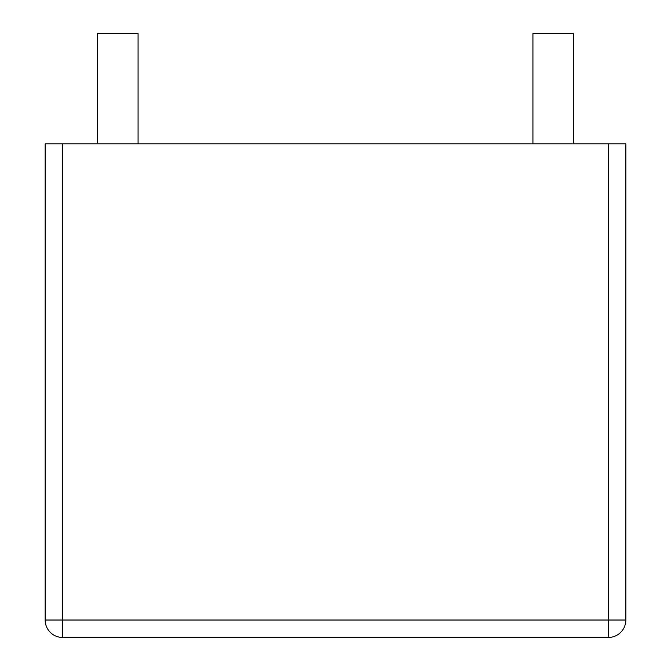 <?xml version="1.0" encoding="UTF-8"?>
<svg xmlns="http://www.w3.org/2000/svg" width="671" height="671" viewBox="0 0 671 671"><rect width="100%" height="100%" fill="white"/><g stroke="black" fill="none" stroke-linecap="round" stroke-linejoin="round"><path stroke-width="1.01" d="M62.588 143.879L45.167 143.879L45.167 620.029A17.421 17.421 0 0 0 62.588 637.45A17.421 17.421 0 0 1 45.167 620.029A17.421 17.421 0 0 0 62.588 637.45A17.421 17.421 0 0 1 45.167 620.029L62.588 620.029L62.588 143.879L608.412 143.879L608.412 620.029L62.588 620.029L62.588 637.45L608.412 637.45A17.421 17.421 0 0 0 625.833 620.029L608.412 620.029L608.412 637.45A17.421 17.421 0 0 0 625.833 620.029L625.833 143.879L608.412 143.879M138.075 143.879L138.075 33.55L97.421 33.55L97.421 143.879M573.579 143.879L573.579 33.55L532.925 33.55L532.925 143.879"/></g></svg>
